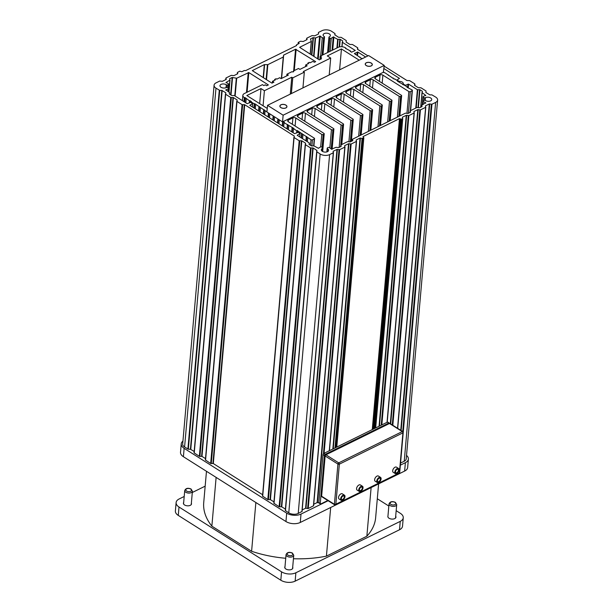 <?xml version="1.0" encoding="UTF-8"?>
<svg xmlns="http://www.w3.org/2000/svg" width="613" height="613" viewBox="0 0 613 613"><rect width="100%" height="100%" fill="white"/><g stroke="black" fill="none" stroke-linecap="round" stroke-linejoin="round"><path stroke-width="0.92" d="M320.185 36.021L320.239 36.067A13.019 7.279 5 0 0 322.139 37.562A13.019 7.279 5 0 0 322.269 37.646A1.011 0.567 5 0 0 323.649 37.753A2.919 1.632 5 0 0 324.453 37.155A1.011 0.567 5 0 0 324.515 36.979A1.011 0.567 5 0 0 324.223 36.535A1.011 0.567 5 0 0 324.208 36.527A3.655 2.046 -175 0 1 324.154 36.496A3.655 2.046 -175 0 1 323.12 34.895A3.655 2.046 -175 0 1 325.457 33.225A3.655 2.046 -175 0 1 329.357 33.937A3.655 2.046 -175 0 1 330.399 35.531A3.655 2.046 -175 0 1 329.25 36.864A1.011 0.567 5 0 0 328.928 37.232A1.011 0.567 5 0 0 329.02 37.5A2.904 1.624 5 0 0 329.587 37.998A2.904 1.624 5 0 0 329.963 38.205A1.011 0.567 5 0 0 331.265 38.221A12.643 7.072 5 0 0 333.227 36.933L337.679 39.332L340.23 39.355L342.682 40.91L342.406 42.32L355.287 50.465L351.586 52.189L350.169 51.293L350.605 51.078L345.441 48.304L345.87 48.09L345.403 47.791A5.073 2.835 5 0 0 338.238 47.324L320.185 56.212L321.603 57.109L320.162 57.821L321.58 58.718L319.281 59.852L299.619 47.316L311.274 41.492L310.538 38.887L313.028 37.661L315.58 37.968L320.185 36.021M383.96 68.587L399.469 78.387L397.446 79.705A0.812 0.452 5 0 0 397.439 80.349L399.354 81.414A3.326 1.854 -175 0 1 402.297 82.119A3.326 1.854 -175 0 1 403.247 83.575A3.326 1.854 -175 0 1 403.185 83.843L404.818 85.015A0.812 0.452 5 0 0 405.959 85.084L408.557 84.134L417.392 89.713L419.943 89.736L422.395 91.291L422.119 92.701L425.843 95.467A12.643 7.072 5 0 0 423.299 96.394A1.011 0.567 5 0 0 422.993 96.754A1.011 0.567 5 0 0 423.177 97.115A2.904 1.624 5 0 0 423.491 97.352A2.904 1.624 5 0 0 424.303 97.728A1.011 0.567 5 0 0 425.468 97.674A3.655 2.046 -175 0 1 430.686 97.98A3.655 2.046 -175 0 1 431.728 99.582A3.655 2.046 -175 0 1 429.384 101.252A3.655 2.046 -175 0 1 425.491 100.54A3.655 2.046 -175 0 1 425.437 100.509A1.011 0.567 5 0 0 425.422 100.494A1.011 0.567 5 0 0 424.349 100.294A2.919 1.632 5 0 0 423.192 100.662A1.011 0.567 5 0 0 422.932 101.007A1.011 0.567 5 0 0 423.208 101.444A13.019 7.279 5 0 0 423.338 101.528A13.019 7.279 5 0 0 425.767 102.762L421.805 105.107L422.035 106.555L419.545 107.781L416.993 107.474L410.281 110.784L410.511 112.233L408.013 113.459L405.469 113.152L352.452 139.251L352.804 140.561L350.192 141.932L347.64 141.618L340.928 144.929L341.157 146.377L338.667 147.603L336.116 147.296L331.457 149.197A13.019 7.279 5 0 0 329.556 147.702A13.019 7.279 5 0 0 329.426 147.618A1.011 0.567 5 0 0 328.047 147.511A2.919 1.632 5 0 0 327.242 148.108A1.011 0.567 5 0 0 327.181 148.285A1.011 0.567 5 0 0 327.472 148.729A1.011 0.567 5 0 0 327.488 148.737A3.655 2.046 -175 0 1 327.541 148.767A3.655 2.046 -175 0 1 328.576 150.369A3.655 2.046 -175 0 1 326.239 152.047A3.655 2.046 -175 0 1 322.338 151.334A3.655 2.046 -175 0 1 321.296 149.733A3.655 2.046 -175 0 1 322.446 148.407A1.011 0.567 5 0 0 322.767 148.039A1.011 0.567 5 0 0 322.676 147.764A2.904 1.624 5 0 0 322.109 147.266A2.904 1.624 5 0 0 321.733 147.066A1.011 0.567 5 0 0 320.43 147.043A12.643 7.072 5 0 0 318.469 148.331L314.017 145.932L311.465 145.909L309.013 144.362L309.289 142.944L297.159 135.274L300.056 133.534L298.071 132.278L294.608 133.665L249.736 105.306L252.633 103.559L250.648 102.302L247.185 103.689L234.304 95.551L231.752 95.528L229.3 93.981L229.576 92.563L225.852 89.805A12.643 7.072 5 0 0 228.396 88.877A1.011 0.567 5 0 0 228.703 88.51A1.011 0.567 5 0 0 228.519 88.149A2.904 1.624 5 0 0 228.205 87.92A2.904 1.624 5 0 0 227.392 87.544A1.011 0.567 5 0 0 226.228 87.59A3.655 2.046 -175 0 1 221.009 87.284A3.655 2.046 -175 0 1 219.967 85.69A3.655 2.046 -175 0 1 222.312 84.012A3.655 2.046 -175 0 1 226.205 84.724A3.655 2.046 -175 0 1 226.258 84.763A1.011 0.567 5 0 0 227.346 84.969A2.919 1.632 5 0 0 228.503 84.602A1.011 0.567 5 0 0 228.764 84.265A1.011 0.567 5 0 0 228.488 83.82A13.019 7.279 5 0 0 228.358 83.743A13.019 7.279 5 0 0 225.929 82.502L229.89 80.157L229.66 78.709L232.151 77.483L236.695 78.219L248.801 72.572L268.348 84.931L266.693 85.743L265.276 84.847L263.828 85.559L262.41 84.663L244.357 93.551A5.073 2.835 5 0 0 242.848 95.352A5.073 2.835 5 0 0 244.296 97.574L245.2 97.659L249.499 100.861L249.935 100.647L251.353 101.543L250.916 101.758L254.226 103.85L254.663 103.635L266.946 111.888M226.044 87.674L226.297 84.786M367.953 55.875L357.417 49.216L357.617 47.745L352.498 44.511L349.87 44.443L346.092 42.052L346.284 40.588L341.173 37.355L338.537 37.278L334.775 34.765A12.643 7.072 5 0 0 335.005 33.746A12.643 7.072 5 0 0 335.012 33.608L331.533 31.263A6.697 3.747 5 0 0 322.086 30.65L318.4 32.458L318.553 33.953L314.714 35.845L312.078 35.577L306.875 38.136L307.021 39.63L303.182 41.515L300.554 41.247L298.385 42.32L299.175 43.408L296.654 44.734L296.562 45.546L245.736 70.572L244.273 70.526L241.874 71.706L239.76 71.185L237.415 72.464L237.744 73.736L233.905 75.629L231.277 75.361L226.067 77.928L226.22 79.414L222.381 81.307L219.745 81.039L216.067 82.855A6.697 3.747 5 0 0 214.075 85.23A6.697 3.747 5 0 0 215.983 88.157L219.73 90.379A12.643 7.072 5 0 0 221.806 90.387L225.822 92.785L225.622 94.249L230.741 97.482L233.369 97.559L237.147 99.942L236.955 101.413L242.066 104.647L244.702 104.716L294.278 136.048L294.079 137.519L299.198 140.752L301.826 140.821L305.603 143.212L305.412 144.676L310.523 147.909L313.159 147.986L316.921 150.507A12.643 7.072 5 0 0 316.691 151.518A12.643 7.072 5 0 0 316.683 151.656L320.162 154.001A6.697 3.747 5 0 0 329.61 154.614L333.296 152.806L333.143 151.311L336.981 149.426L339.617 149.687L344.82 147.128L344.675 145.641L348.513 143.749L351.142 144.017L356.345 141.45L356.199 139.963L360.038 138.071L362.084 138.392L363.662 137.848L362.996 136.615L399.469 118.654L401.584 119.175L402.572 118.692L402.427 117.198L406.266 115.313L408.894 115.581L414.097 113.014L413.951 111.528L417.79 109.635L420.418 109.903L425.629 107.336L425.476 105.85L429.315 103.957L431.95 104.225L435.628 102.417A6.697 3.747 5 0 0 437.621 100.034A6.697 3.747 5 0 0 435.713 97.107L431.966 94.892A12.643 7.072 5 0 0 429.889 94.877L425.874 92.479L426.073 91.015L420.955 87.782L418.327 87.705L414.549 85.322L414.74 83.858L409.63 80.625L406.994 80.548L384.175 66.127M400.534 463.068L404.235 461.244A6.697 3.747 5 0 0 406.227 458.869L437.621 100.034M314.354 62.273L312.936 61.377L310.048 62.802L309.343 62.35L307.895 63.062L308.607 63.514L305.718 64.932L307.136 65.829L299.918 69.384L298.493 68.487L293.443 70.978A1.011 0.567 -175 0 1 293.727 71.422A1.011 0.567 -175 0 1 293.075 71.89A1.011 0.567 -175 0 1 291.995 71.69L286.938 74.181L288.363 75.077L281.137 78.633L279.72 77.736L276.831 79.154L276.118 78.709L274.678 79.422L275.383 79.866L272.494 81.291L273.919 82.188L271.965 83.153L252.303 70.618L264.326 64.61L267.835 64.641L283.26 57.047L283.65 55.101L295.55 49.239L315.672 61.629L314.354 62.273M267.253 108.424L246.832 95.521L260.992 88.556L264.395 90.709L291.765 77.23L292.761 77.859L304.316 72.165L303.32 71.537L330.691 58.059L327.288 55.906L341.441 48.94L359.218 60.174M362.467 58.572L361.049 58.166L354.375 53.461L357.839 52.074L365.647 57.009M267.521 105.329L266.939 112.033L282.547 121.903L283.114 121.619L284.47 122.477L284.034 122.692L293.934 128.454L293.497 128.669L296.807 130.761L297.244 130.546L311.006 139.733A1.011 0.567 5 0 0 312.431 139.825L314.239 138.936A1.011 0.567 5 0 0 314.538 138.576A1.011 0.567 5 0 0 314.254 138.132L288.279 121.719A2.031 1.134 -175 0 1 287.704 120.83A2.031 1.134 -175 0 1 288.302 120.11L292.922 117.834A2.031 1.134 -175 0 1 295.788 118.018L321.764 134.431A1.011 0.567 5 0 0 323.197 134.531L323.917 134.17A1.011 0.567 5 0 0 324.216 133.81A1.011 0.567 5 0 0 323.932 133.366L297.956 116.953A2.031 1.134 -175 0 1 297.374 116.064A2.031 1.134 -175 0 1 297.979 115.344L302.6 113.068A2.031 1.134 -175 0 1 305.466 113.252L331.441 129.672A1.011 0.567 5 0 0 332.874 129.764L333.595 129.404A1.011 0.567 5 0 0 333.893 129.044A1.011 0.567 5 0 0 333.61 128.6L307.634 112.187A2.031 1.134 -175 0 1 307.052 111.298A2.031 1.134 -175 0 1 307.657 110.578L312.278 108.302A2.031 1.134 -175 0 1 315.143 108.486L341.119 124.906A1.011 0.567 5 0 0 342.552 124.998L343.272 124.638A1.011 0.567 5 0 0 343.571 124.278A1.011 0.567 5 0 0 343.28 123.841L317.312 107.421A2.031 1.134 -175 0 1 316.729 106.532A2.031 1.134 -175 0 1 317.335 105.811L321.955 103.536A2.031 1.134 -175 0 1 324.821 103.727L350.797 120.14A1.011 0.567 5 0 0 352.222 120.232L352.95 119.88A1.011 0.567 5 0 0 353.249 119.52A1.011 0.567 5 0 0 352.958 119.075L326.99 102.655A2.031 1.134 -175 0 1 326.407 101.766A2.031 1.134 -175 0 1 327.013 101.045L331.633 98.77A2.031 1.134 -175 0 1 334.499 98.961L360.475 115.374A1.011 0.567 5 0 0 361.9 115.466L362.628 115.114A1.011 0.567 5 0 0 362.927 114.754A1.011 0.567 5 0 0 362.635 114.309L336.667 97.888A2.031 1.134 -175 0 1 336.085 97.007A2.031 1.134 -175 0 1 336.69 96.287L341.311 94.011A2.031 1.134 -175 0 1 344.177 94.195L370.145 110.608A1.011 0.567 5 0 0 371.578 110.7L372.306 110.348A1.011 0.567 5 0 0 372.604 109.988A1.011 0.567 5 0 0 372.313 109.543L346.345 93.13A2.031 1.134 -175 0 1 345.763 92.241A2.031 1.134 -175 0 1 346.368 91.521L350.988 89.245A2.031 1.134 -175 0 1 353.854 89.429L379.822 105.842A1.011 0.567 5 0 0 381.255 105.934L381.976 105.582A1.011 0.567 5 0 0 382.282 105.221A1.011 0.567 5 0 0 381.991 104.777L356.015 88.364A2.031 1.134 -175 0 1 355.44 87.475A2.031 1.134 -175 0 1 356.046 86.755L360.666 84.479A2.031 1.134 -175 0 1 363.532 84.663L389.5 101.076A1.011 0.567 5 0 0 390.933 101.176L391.653 100.816A1.011 0.567 5 0 0 391.96 100.455A1.011 0.567 5 0 0 391.669 100.011L365.693 83.598A2.031 1.134 -175 0 1 365.118 82.709A2.031 1.134 -175 0 1 365.723 81.989L370.344 79.713A2.031 1.134 -175 0 1 373.21 79.897L399.178 96.318A1.011 0.567 5 0 0 400.611 96.41L401.331 96.049A1.011 0.567 5 0 0 401.638 95.689A1.011 0.567 5 0 0 401.346 95.245L375.371 78.832A2.031 1.134 -175 0 1 374.796 77.943A2.031 1.134 -175 0 1 375.401 77.223L380.022 74.947A2.031 1.134 -175 0 1 382.88 75.131L408.856 91.552A1.011 0.567 5 0 0 410.289 91.643L412.097 90.755A1.011 0.567 5 0 0 412.396 90.395A1.011 0.567 5 0 0 412.105 89.95L406.94 87.176L407.377 86.962L397.477 81.192L397.914 80.977L394.603 78.885L394.167 79.1L385.14 72.909L383.355 72.265L384.236 65.407L368.628 55.545L267.521 105.329L283.137 115.19L384.236 65.407M283.114 121.619L383.355 72.265M252.633 103.559L252.334 106.946M299.757 136.921L300.056 133.534M313.741 504.246L317.12 502.583L318.86 502.836M302.209 509.924L305.588 508.254L308.224 508.522L313.611 505.748L344.966 147.013M285.313 510.215A12.643 7.072 5 0 0 285.298 510.353A12.643 7.072 5 0 0 285.29 510.491L288.769 512.836A6.697 3.747 5 0 0 298.217 513.449L302.079 511.418L333.441 152.683M305.243 144.484L273.842 503.242L279.13 506.744L281.765 506.821L285.405 509.119M293.918 137.327L262.517 496.086L267.804 499.587L270.433 499.656L273.957 501.886M236.787 101.222L205.386 459.98L210.673 463.474L213.309 463.551L262.632 494.729M225.461 94.057L194.06 452.815L199.348 456.317L201.976 456.394L205.501 458.616M214.075 85.23L182.682 444.065A6.697 3.747 5 0 0 184.59 446.992L188.337 449.206A12.643 7.072 5 0 0 190.413 449.222L194.175 451.459M366.245 65.576A3.555 1.985 -175 0 1 365.233 64.02A3.555 1.985 -175 0 1 367.509 62.396A3.555 1.985 -175 0 1 371.302 63.085A3.555 1.985 -175 0 1 372.313 64.641A3.555 1.985 -175 0 1 370.037 66.273A3.555 1.985 -175 0 1 366.245 65.576M285.934 105.122A3.555 1.985 -175 0 1 286.945 106.677A3.555 1.985 -175 0 1 284.67 108.302A3.555 1.985 -175 0 1 280.884 107.612A3.555 1.985 -175 0 1 279.873 106.057A3.555 1.985 -175 0 1 282.149 104.425A3.555 1.985 -175 0 1 285.934 105.122M282.547 121.903L283.137 115.19M383.677 72.472L383.723 72.012M360.023 57.522L360.069 57.055M355.295 54.526L355.333 54.067M350.559 51.538L350.605 51.078M345.832 48.55L345.87 48.09M319.894 59.545L320.185 56.212M320.017 59.492L320.162 57.821M388.412 75.46L388.45 75.001M393.14 78.449L393.186 77.989M397.875 81.437L397.914 80.977M402.603 84.433L402.641 83.966M407.339 87.421L407.377 86.962M307.335 141.71L307.688 137.641M306.308 141.059L306.707 136.53M305.918 140.806L306.27 136.745M302.607 138.714L302.96 134.653M301.581 138.071L301.971 133.542M301.182 137.818L301.542 133.749M298.171 132.339L298.232 131.657M297.044 132.783L297.244 130.546M296.615 132.99L296.807 130.761M293.144 132.737L293.497 128.669M292.117 132.086L292.508 127.558M291.719 131.841L292.079 127.772M288.409 129.749L288.769 125.68M287.382 129.098L287.781 124.569M286.991 128.853L287.344 124.784M283.681 126.753L284.034 122.692M282.654 126.109L283.045 121.658M282.264 125.857L282.608 121.872M278.946 123.765L279.29 119.841M277.919 123.113L278.264 119.19M277.528 122.868L277.873 118.945M274.218 120.776L274.563 116.853M273.191 120.125L273.536 116.202M272.8 119.88L273.145 115.957M269.49 117.788L269.827 113.865M268.463 117.137L268.8 113.213M268.065 116.891L268.41 112.968M264.755 114.792L265.115 110.731M263.728 114.148L264.126 109.62M263.337 113.895L263.69 109.834M260.027 111.804L260.379 107.735M259 111.16L259.391 106.631M258.602 110.907L258.962 106.838M255.292 108.815L255.652 104.746M254.265 108.164L254.663 103.635M253.874 107.919L254.226 103.85M250.863 102.44L250.916 101.758M249.752 102.746L249.935 100.647M249.315 102.961L249.499 100.861M245.828 102.838L246.188 98.77M244.802 102.187L245.2 97.659M244.411 101.934L244.771 97.873M263.077 105.788L264.395 90.709M259.667 103.635L260.992 88.556M290.286 94.118L291.765 77.23M291.382 93.574L292.761 77.859M302.937 87.889L304.316 72.165M329.212 74.947L330.691 58.059M339.61 69.828L341.441 48.94M307.826 63.898L307.895 63.062M305.573 66.602L305.718 64.932M293.366 71.813L293.443 70.978M286.792 75.843L286.938 74.181M274.601 80.257L274.678 79.422M272.348 82.962L272.494 81.291M389.255 423.031L387.837 422.135A1.011 0.567 122.3 0 0 387.37 422.158L388.788 423.054A1.011 0.567 -57.7 0 1 389.255 423.031A1.011 0.567 -57.7 0 1 389.431 423.322M388.788 423.054L325.235 454.348A1.011 0.567 -57.7 0 0 324.438 455.536L320.254 503.426A1.011 0.567 -57.7 0 0 320.43 503.932L319.013 503.035A1.011 0.567 122.3 0 1 318.829 502.53L320.254 503.426M327.794 500.514L320.898 503.909A1.011 0.567 -57.7 0 1 320.43 503.932M387.37 422.158L323.817 453.451A1.011 0.567 122.3 0 0 323.02 454.639L318.829 502.53M402.917 432.058A1.011 0.567 -175 0 1 403.208 432.502A1.011 1.011 0 0 0 402.741 431.552L389.968 423.483A1.011 0.567 122.3 0 0 389.5 423.499A1.011 0.621 -116.2 0 0 388.979 423.43L325.426 454.723A1.011 0.621 63.8 0 1 325.947 454.792A1.011 0.567 122.3 0 0 325.151 455.988A1.011 0.567 -175 0 1 324.859 455.543L321.342 495.787A1.011 0.567 5 0 0 321.633 496.231L334.261 504.215A1.011 0.567 122.3 0 0 334.445 504.714L335.533 504.783A1.218 0.743 -116.2 0 0 335.847 504.231L399.4 472.937L402.91 432.862A1.011 0.621 -116.2 0 0 402.274 431.575A1.011 0.567 -57.7 0 1 402.741 431.552L431.36 104.279M399.707 472.577L399.086 473.489A1.218 0.743 -116.2 0 0 399.4 472.937A1.011 0.567 -175 0 0 399.707 472.577L403.208 432.502A1.011 0.567 -175 0 1 402.91 432.862L339.357 464.156A1.011 0.567 -175 0 1 337.924 464.064L334.422 504.139A1.011 0.567 5 0 0 335.847 504.231L339.357 464.156A1.011 0.621 63.8 0 0 338.721 462.869A1.011 0.567 122.3 0 0 337.924 464.064L325.151 455.988L321.633 496.231A1.011 0.567 -57.7 0 0 321.81 496.737L334.445 504.714M344.437 495.166L342.307 493.817A3.042 1.709 122.3 0 0 340.016 494.522A3.042 1.709 122.3 0 0 338.514 497.465A3.042 1.709 122.3 0 0 339.058 498.967L341.18 500.315A3.042 1.709 -57.7 0 1 340.644 498.806A3.042 1.709 -57.7 0 1 342.138 495.863A3.042 1.709 -57.7 0 1 344.437 495.166A3.042 1.709 -57.7 0 1 344.981 496.676A3.042 1.709 -57.7 0 1 343.479 499.61A3.042 1.709 -57.7 0 1 341.18 500.315M362.49 486.278L360.367 484.929A3.042 1.709 122.3 0 0 358.069 485.634A3.042 1.709 122.3 0 0 356.567 488.569A3.042 1.709 122.3 0 0 357.111 490.078L359.241 491.427A3.042 1.709 -57.7 0 1 358.697 489.917A3.042 1.709 -57.7 0 1 360.199 486.975A3.042 1.709 -57.7 0 1 362.49 486.278A3.042 1.709 -57.7 0 1 363.034 487.787A3.042 1.709 -57.7 0 1 361.54 490.722A3.042 1.709 -57.7 0 1 359.241 491.427M380.55 477.389L378.42 476.04A3.042 1.709 122.3 0 0 376.121 476.738A3.042 1.709 122.3 0 0 374.627 479.68A3.042 1.709 122.3 0 0 375.164 481.19L377.294 482.538A3.042 1.709 -57.7 0 1 376.75 481.029A3.042 1.709 -57.7 0 1 378.252 478.086A3.042 1.709 -57.7 0 1 380.55 477.389A3.042 1.709 -57.7 0 1 381.087 478.891A3.042 1.709 -57.7 0 1 379.593 481.833A3.042 1.709 -57.7 0 1 377.294 482.538M398.603 468.493L396.473 467.152A3.042 1.709 122.3 0 0 394.174 467.849A3.042 1.709 122.3 0 0 392.68 470.792A3.042 1.709 122.3 0 0 393.217 472.301L395.347 473.642A3.042 1.709 -57.7 0 1 394.81 472.14A3.042 1.709 -57.7 0 1 396.305 469.198A3.042 1.709 -57.7 0 1 398.603 468.493A3.042 1.709 -57.7 0 1 399.14 470.002A3.042 1.709 -57.7 0 1 397.645 472.945A3.042 1.709 -57.7 0 1 395.347 473.642M341.364 498.453A2.031 1.142 122.3 0 0 341.725 499.457A2.031 1.142 122.3 0 0 343.257 498.99A2.031 1.142 122.3 0 0 344.253 497.028A2.031 1.142 122.3 0 0 343.893 496.024A2.031 1.142 122.3 0 0 342.368 496.492A2.031 1.142 122.3 0 0 341.364 498.453M359.425 489.565A2.031 1.142 122.3 0 0 359.777 490.569A2.031 1.142 122.3 0 0 361.31 490.101A2.031 1.142 122.3 0 0 362.314 488.14A2.031 1.142 122.3 0 0 361.954 487.136A2.031 1.142 122.3 0 0 360.421 487.603A2.031 1.142 122.3 0 0 359.425 489.565M377.478 480.669A2.031 1.142 122.3 0 0 377.838 481.68A2.031 1.142 122.3 0 0 379.37 481.213A2.031 1.142 122.3 0 0 380.366 479.251A2.031 1.142 122.3 0 0 380.006 478.247A2.031 1.142 122.3 0 0 378.474 478.715A2.031 1.142 122.3 0 0 377.478 480.669M395.531 471.78A2.031 1.142 122.3 0 0 395.891 472.784A2.031 1.142 122.3 0 0 397.423 472.316A2.031 1.142 122.3 0 0 398.419 470.363A2.031 1.142 122.3 0 0 398.059 469.351A2.031 1.142 122.3 0 0 396.527 469.819A2.031 1.142 122.3 0 0 395.531 471.78M406.526 455.398A10.153 5.678 -175 0 1 408.388 459.091A10.153 5.678 -175 0 1 405.377 462.692L404.641 471.075L300.278 522.46A10.153 5.678 5 0 1 285.957 521.533L183.41 456.716A10.153 5.678 5 0 1 180.513 452.271L181.249 443.889A10.153 5.678 -175 0 1 182.942 441.107M404.641 471.075A10.153 5.678 5 0 0 407.66 467.474L408.388 459.091M405.377 462.692L400.35 465.16M328.131 500.729L301.014 514.077A10.153 5.678 -175 0 1 286.692 513.15L184.138 448.333A10.153 5.678 -175 0 1 181.249 443.889M399.507 529.762A10.153 5.678 5 0 0 402.526 526.161L403.254 517.778A10.153 5.678 -175 0 1 400.243 521.379L399.507 529.762L295.144 581.147A10.153 5.678 5 0 1 280.823 580.22L178.276 515.403A10.153 5.678 5 0 1 175.379 510.958L176.115 502.576A10.153 5.678 -175 0 1 179.134 498.974L184.199 496.484M403.254 517.778A10.153 5.678 -175 0 0 400.366 513.334L396.174 510.683M388.834 506.047L377.301 498.76M176.115 502.576A10.153 5.678 -175 0 0 179.004 507.02L281.559 571.837A10.153 5.678 -175 0 0 295.88 572.764L400.243 521.379M205.171 486.155L192.29 492.5M371.118 487.58L366.858 536.214L326.423 556.129A86.287 48.251 5 0 1 293.443 558.734M255.866 502.507L251.598 551.279A86.287 48.251 5 0 0 285.735 558.267M251.598 551.279L211.86 526.161A86.287 48.251 5 0 1 203.723 502.66L206.474 471.29M366.858 536.214A86.287 48.251 5 0 0 375.646 517.701L378.604 483.895M387.952 516.108A4.061 2.268 5 0 0 387.876 516.46A4.061 2.268 5 0 0 390.259 518.79A4.061 2.268 5 0 0 394.757 518.606A4.061 2.268 5 0 0 395.967 517.165A4.061 2.268 5 0 0 395.691 516.207M183.67 502.499A4.061 2.268 5 0 0 183.41 503.189A4.061 2.268 5 0 0 185.793 505.518A4.061 2.268 5 0 0 190.291 505.334A4.061 2.268 5 0 0 191.501 503.894A4.061 2.268 5 0 0 191.356 503.173M285.014 566.55A4.061 2.268 5 0 0 284.746 567.24A4.061 2.268 5 0 0 287.137 569.569A4.061 2.268 5 0 0 291.627 569.385A4.061 2.268 5 0 0 292.838 567.945A4.061 2.268 5 0 0 292.7 567.224M330.675 507.495L326.423 556.129M216.121 477.389L211.86 526.161M280.953 107.574A3.448 1.931 -175 0 1 279.972 106.064A3.448 1.931 -175 0 1 282.187 104.486A3.448 1.931 -175 0 1 285.865 105.16A3.448 1.931 -175 0 1 286.846 106.67A3.448 1.931 -175 0 1 284.631 108.248A3.448 1.931 -175 0 1 280.953 107.574M366.313 65.545A3.448 1.931 -175 0 1 365.333 64.028A3.448 1.931 -175 0 1 367.547 62.449A3.448 1.931 -175 0 1 371.225 63.124A3.448 1.931 -175 0 1 372.214 64.633A3.448 1.931 -175 0 1 369.999 66.212A3.448 1.931 -175 0 1 366.313 65.545M318.224 59.177L320.239 36.067M320.668 55.975L322.269 37.646M322.898 54.879L324.453 37.155M328.752 51.99L329.963 38.205M403.109 84.747L403.178 83.904M424.073 100.348L424.303 97.728M425.23 100.402L425.468 97.674M425.728 103.176L425.767 102.762M327.219 151.786L327.488 148.737M227.124 87.475L227.346 84.969M357.655 49.362L357.77 48.09M414.786 85.468L414.894 84.196M404.235 461.244L435.628 102.417M400.557 463.06L431.95 104.225M401.132 430.541L429.705 103.926M400.764 430.311L429.315 103.957M425.445 106.233L425.476 105.85M425.805 107.122L397.699 428.372L425.774 107.221M397.546 428.272L425.629 107.336M392.826 425.292L420.418 109.903M392.274 424.939L419.836 109.949M390.68 423.935L418.181 109.604M390.312 423.698L417.79 109.635M413.921 111.911L413.951 111.528M387.178 422.25L414.242 112.899M387.041 422.319L414.097 113.014M381.83 424.878L408.894 115.581M381.225 425.177L408.312 115.627M379.462 426.05L406.657 115.275M379.064 426.25L406.266 115.313M402.389 117.589L402.427 117.198M375.654 427.928L402.718 118.57M375.508 427.997L402.572 118.692M374.52 428.479L401.584 119.175M373.616 428.924L400.718 119.121M372.865 429.299L400.044 118.692M372.267 429.59L399.469 118.654M294.263 70.572L296.125 49.27M293.658 70.87L295.55 49.239M281.605 78.403L283.65 55.101M281.551 78.426L283.436 56.833L281.551 78.426M281.382 78.51L283.26 57.047M266.517 79.705L267.835 64.641M266.126 79.46L267.421 64.71M263.452 77.767L264.601 64.564M263.192 77.606L264.326 64.61M247.085 92.203L248.801 72.572M246.487 92.502L248.234 72.533M235.131 96.072L236.695 78.219M234.771 95.843L236.311 78.249M231.001 95.053L232.542 77.453M230.641 94.823L232.151 77.483M229.63 79.092L229.66 78.709M228.933 92.157L229.99 80.081M228.848 92.103L229.89 80.157M228.212 87.92L228.503 84.602M228.151 91.659L228.396 88.877M225.822 90.188L225.852 89.805M309.274 144.522L309.396 143.166M322.2 151.242L322.446 148.407M340.805 145.074L340.675 146.614L340.82 145.143M352.214 140.929L352.345 139.465M410.043 112.463L410.166 110.991M421.683 105.252L421.552 106.792L421.698 105.313M422.939 104.547L423.208 101.444M422.503 104.762L423.177 97.115M420.855 107.137L422.119 92.701M422.005 92.525L420.717 107.206L422.005 92.578M422.349 91.812L422.395 91.291M418.373 107.65L419.943 89.736M417.989 107.566L419.553 89.651M416.196 107.865L417.775 89.797M415.783 108.072L417.392 89.713M408.22 87.981L408.557 84.134M407.668 87.636L407.982 84.096M405.883 86.012L405.959 85.084M403.224 84.824L403.293 84.05M399.308 81.889L399.354 81.414M398.925 82.073L398.994 81.33M357.54 55.461L357.839 52.074M356.996 55.116L357.264 52.044M306.692 38.351L306.561 39.853L306.715 38.458M298.286 43.929L298.378 42.803M296.47 45.592L296.508 45.094M237.315 73.951L237.43 72.572M225.783 79.629L225.906 78.242M184.59 446.992L215.983 88.157M187.892 449.084L219.285 90.249M188.337 449.206L219.73 90.379M190.413 449.222L221.806 90.387M190.773 449.306L222.167 90.479M225.776 93.306L225.822 92.785M194.229 453.084L225.622 94.249M199.348 456.317L230.741 97.482M199.93 456.447L231.323 97.613M201.593 456.31L232.986 97.475M201.976 456.394L233.369 97.559M237.101 100.463L237.147 99.942M205.562 460.24L236.955 101.413M210.673 463.474L242.066 104.647M211.255 463.604L242.648 104.769M212.918 463.466L244.311 104.631M213.309 463.551L244.702 104.716M294.232 136.576L294.278 136.048M262.686 496.354L294.079 137.519M267.804 499.587L299.198 140.752M268.387 499.71L299.78 140.875M270.049 499.572L301.443 140.737M270.433 499.656L301.826 140.821M305.558 143.733L305.603 143.212M274.011 503.511L305.412 144.676M279.13 506.744L310.523 147.909M279.712 506.867L311.105 148.039M281.375 506.736L312.768 147.902M281.765 506.821L313.159 147.986M316.729 151.258L316.814 150.292M285.29 510.491L316.683 151.656M285.466 510.744L316.86 151.917M288.769 512.836L320.162 154.001M298.217 513.449L329.61 154.614M301.902 511.64L333.296 152.806M333.112 151.695L333.143 151.311M305.588 508.254L336.981 149.426M305.979 508.223L337.372 149.388M307.634 508.575L339.027 149.741M308.224 508.522L339.617 149.687M313.427 505.963L344.82 147.128M344.636 146.024L344.675 145.641M317.12 502.583L348.513 143.749M317.511 502.545L348.904 143.71M323.465 453.72L350.559 144.063M324.078 453.321L351.142 144.017M329.288 450.754L356.345 141.45M329.426 450.685L356.49 141.335M356.168 140.346L356.199 139.963M332.836 449.007L360.038 138.071M333.242 448.808L360.429 138.04M334.997 447.942L362.084 138.392M335.61 447.643L362.666 138.339M336.598 447.153L363.662 137.848M342.016 46.734L342.406 42.32M342.292 42.144L341.885 46.726L342.292 42.197M342.636 41.431L342.682 40.91M339.571 46.872L340.23 39.355M339.165 46.971L339.84 39.27M337.334 47.768L338.062 39.416M336.92 47.975L337.679 39.332M332.721 50.044L333.87 36.926M332.054 50.366L333.227 36.933M330.116 51.323L331.265 38.221M327.702 52.511L329.02 37.5M322.116 55.262L323.649 37.753M317.611 58.794L319.611 35.983M313.963 56.488L315.58 37.968M313.595 56.25L315.189 37.998M311.887 55.178L313.419 37.623M311.519 54.94L313.028 37.661M310.507 39.27L310.538 38.887M310.255 54.143L311.373 41.416M310.17 54.09L311.274 41.492M410.342 110.746L412.097 90.755M408.396 113.267L410.289 91.643M406.948 113.351L408.856 91.552M382.183 83.138L382.88 75.131M379.455 81.414L380.022 74.947M375.263 78.755L375.401 77.223M399.584 116.049L401.331 96.049M398.864 116.401L400.611 96.41M397.354 117.144L399.178 96.318M372.505 87.904L373.21 79.897M369.777 86.18L370.344 79.713M365.586 83.521L365.723 81.989M389.906 120.815L391.653 100.816M389.186 121.167L390.933 101.176M387.677 121.91L389.5 101.076M362.827 92.663L363.532 84.663M360.099 90.939L360.666 84.479M355.908 88.287L356.046 86.755M380.229 125.573L381.976 105.582M379.508 125.933L381.255 105.934M378.006 126.676L379.822 105.842M353.149 97.429L353.854 89.429M350.421 95.705L350.988 89.245M346.23 93.053L346.368 91.521M370.551 130.339L372.306 110.348M369.831 130.699L371.578 110.7M368.329 131.435L370.145 110.608M343.472 102.195L344.177 94.195M340.744 100.471L341.311 94.011M336.552 97.819L336.69 96.287M360.873 135.105L362.628 115.114M360.153 135.465L361.9 115.466M358.651 136.201L360.475 115.374M333.794 106.961L334.499 98.961M331.066 105.237L331.633 98.77M326.875 102.586L327.013 101.045M351.057 141.503L352.95 119.88M350.337 141.856L352.222 120.232M348.904 141.772L350.797 120.14M324.124 111.727L324.821 103.727M321.388 110.003L321.955 103.536M317.205 107.344L317.335 105.811M341.525 144.637L343.272 124.638M340.659 146.622L342.552 124.998M339.15 147.365L341.119 124.906M314.446 116.493L315.143 108.486M311.711 114.769L312.278 108.302M307.527 112.11L307.657 110.578M331.848 149.334L333.595 129.404M331.196 148.944L332.874 129.764M329.848 147.886L331.441 129.672M304.768 121.259L305.466 113.252M302.04 119.535L302.6 113.068M297.849 116.876L297.979 115.344M322.722 147.833L323.917 134.17M322.078 147.25L323.197 134.531M320.668 146.959L321.764 134.431M295.091 126.017L295.788 118.018M292.363 124.293L292.922 117.834M288.171 121.642L288.302 120.11M313.634 145.848L314.239 138.936M311.894 145.986L312.431 139.825M310.515 145.304L311.006 139.733M243.936 101.635L244.296 97.574M323.817 453.451L325.235 454.348M323.02 454.639L324.438 455.536M325.166 455.183A1.011 0.621 63.8 0 1 325.426 454.723A1.011 1.011 0 0 0 324.859 455.543M325.947 454.792L389.5 423.499L402.274 431.575L338.721 462.869L325.947 454.792M334.913 504.698A1.218 0.743 -116.2 0 0 335.533 504.783L399.086 473.489M301.014 514.077L300.278 522.46M286.692 513.15L285.957 521.533M184.138 448.333L183.41 456.716M295.88 572.764L295.144 581.147M281.559 571.837L280.823 580.22M179.004 507.02L178.276 515.403M184.72 490.561A3.854 2.161 5 0 0 185.816 492.254A3.854 2.161 -175 0 0 185.854 492.277A3.854 2.161 -175 0 0 189.953 492.998A3.854 2.161 -175 0 0 192.405 491.235L191.087 489.021C187.892 487.703 185.77 488.216 184.72 490.561L183.548 503.909M186.613 491.059A2.843 1.586 -175 0 1 186.628 488.814A2.843 1.586 -175 0 1 190.628 489.044A2.843 1.586 -175 0 1 190.651 491.304A2.843 1.586 -175 0 1 186.643 491.074A2.843 1.586 -175 0 1 186.613 491.059M286.056 554.612A3.854 2.161 5 0 0 287.152 556.298A3.854 2.161 -175 0 0 287.19 556.328A3.854 2.161 -175 0 0 291.298 557.048A3.854 2.161 -175 0 0 293.742 555.286L292.424 553.072C289.236 551.754 287.114 552.267 286.056 554.612L284.884 567.96M287.949 555.11A2.843 1.586 -175 0 1 287.972 552.865A2.843 1.586 -175 0 1 291.964 553.095A2.843 1.586 -175 0 1 291.987 555.355A2.843 1.586 -175 0 1 287.98 555.125A2.843 1.586 -175 0 1 287.949 555.11M389.025 503.894A3.854 2.161 5 0 0 390.121 505.579A3.854 2.161 -175 0 0 390.159 505.61A3.854 2.161 -175 0 0 394.259 506.33A3.854 2.161 -175 0 0 396.711 504.568L395.393 502.353C392.197 501.036 390.075 501.549 389.025 503.894L387.891 516.813M390.918 504.384A2.843 1.586 -175 0 1 390.941 502.147A2.843 1.586 -175 0 1 394.933 502.376A2.843 1.586 -175 0 1 394.956 504.629A2.843 1.586 -175 0 1 390.948 504.407A2.843 1.586 -175 0 1 390.918 504.384M324.515 36.979L322.951 54.848M335.005 33.746L334.897 34.979M357.785 48.013L357.67 49.369M414.917 84.119L414.802 85.483M414.281 112.8L387.209 422.234M402.756 118.478L375.685 427.912M230.013 80.019L228.948 92.165M228.764 84.265L228.434 88.08M228.703 88.51L228.411 91.82M309.404 143.12L309.281 144.53M322.767 148.039L322.476 151.411M327.181 148.285L326.859 151.909M352.337 139.396L352.199 140.944M410.158 110.922L410.02 112.47M422.932 101.007L422.602 104.708M422.993 96.754L422.288 104.869M403.178 83.874L403.101 84.747M397.209 79.996L397.163 80.502M298.209 42.535L298.079 44.029M296.47 44.948L296.416 45.623M237.415 72.464L237.285 73.966M225.891 78.142L225.76 79.644M225.454 93.988L194.06 452.815M236.779 101.145L205.386 459.98M293.911 137.251L262.517 496.086M305.236 144.407L273.842 503.242M316.691 151.518L285.298 510.353M333.472 152.591L302.079 511.418M345.004 146.913L313.611 505.748M356.528 141.235L329.457 450.67M363.838 137.634L336.767 447.069M328.928 37.232L327.587 52.572M311.396 41.347L310.278 54.159M412.396 90.395L410.626 110.608M401.638 95.689L399.868 115.911M391.96 100.455L390.19 120.669M382.282 105.221L380.512 125.435M372.604 109.988L370.834 130.201M362.927 114.754L361.157 134.967M353.249 119.52L351.341 141.365M343.571 124.278L341.801 144.499M333.893 129.044L332.123 149.266M324.216 133.81L322.668 151.518M314.538 138.576L313.902 145.879M242.848 95.352L242.388 100.655M389.968 423.483A1.011 1.011 0 0 0 388.979 423.43M321.342 495.787A1.011 1.011 0 0 0 321.81 496.737M191.233 504.583L192.405 491.235M292.57 568.634L293.742 555.286M395.531 518.062L396.711 504.568M286.846 106.67L286.807 107.137M279.972 106.064L279.926 106.532M372.214 64.633L372.168 65.101M365.333 64.028L365.294 64.503"/></g></svg>
